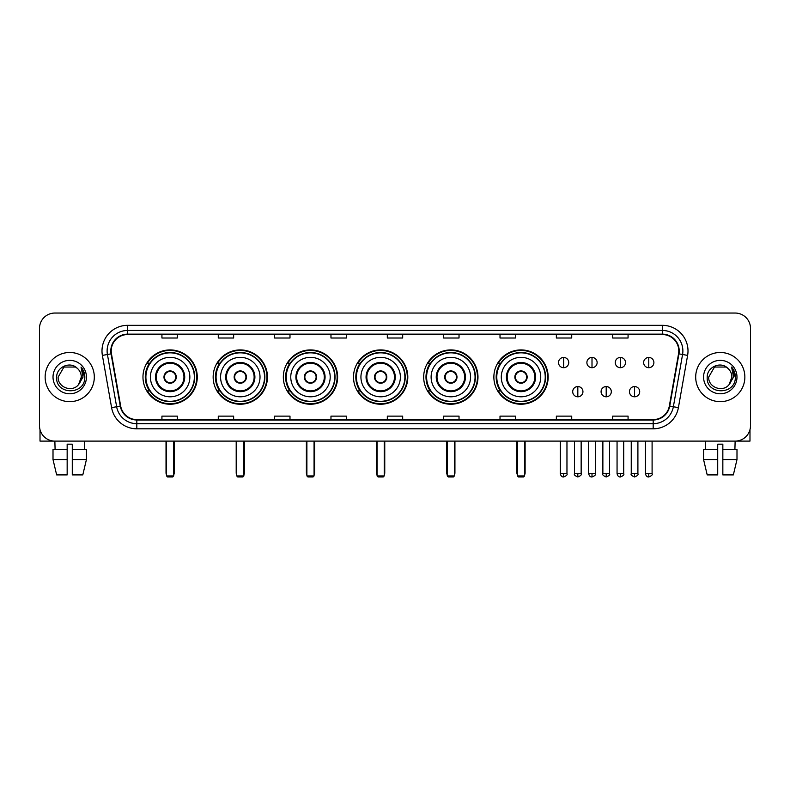 <?xml version="1.0" encoding="UTF-8"?>
<svg xmlns="http://www.w3.org/2000/svg" width="790" height="790" viewBox="0 0 790 790"><rect width="100%" height="100%" fill="white"/><g stroke="black" fill="none" stroke-linecap="round" stroke-linejoin="round"><path stroke-width="1.19" d="M493.869 377.067A27.146 27.146 0 0 0 521.015 404.223A27.146 27.146 0 0 0 548.161 377.067A27.146 27.146 0 0 0 521.015 349.921A27.146 27.146 0 0 0 493.869 377.067M423.687 377.067A27.146 27.146 0 0 0 450.833 404.223A27.146 27.146 0 0 0 477.98 377.067A27.146 27.146 0 0 0 450.833 349.921A27.146 27.146 0 0 0 423.687 377.067M353.505 377.067A27.146 27.146 0 0 0 380.662 404.223A27.146 27.146 0 0 0 407.808 377.067A27.146 27.146 0 0 0 380.662 349.921A27.146 27.146 0 0 0 353.505 377.067M283.334 377.067A27.146 27.146 0 0 0 310.48 404.223A27.146 27.146 0 0 0 337.626 377.067A27.146 27.146 0 0 0 310.48 349.921A27.146 27.146 0 0 0 283.334 377.067M213.152 377.067A27.146 27.146 0 0 0 240.298 404.223A27.146 27.146 0 0 0 267.454 377.067A27.146 27.146 0 0 0 240.298 349.921A27.146 27.146 0 0 0 213.152 377.067M142.97 377.067A27.146 27.146 0 0 0 170.127 404.223A27.146 27.146 0 0 0 197.273 377.067A27.146 27.146 0 0 0 170.127 349.921A27.146 27.146 0 0 0 142.97 377.067M149.488 390.902A24.846 24.846 0 0 1 149.488 363.242M219.66 390.902A24.846 24.846 0 0 1 219.66 363.242M289.841 390.902A24.846 24.846 0 0 1 289.841 363.242M360.023 390.902A24.846 24.846 0 0 1 360.023 363.242M430.195 390.902A24.846 24.846 0 0 1 430.195 363.242M500.376 390.902A24.846 24.846 0 0 1 500.376 363.242M39.5 328.403L39.5 425.731A15.366 15.366 0 0 0 54.866 441.106L735.135 441.106A15.366 15.366 0 0 0 750.5 425.731L750.5 328.403A15.366 15.366 0 0 0 735.135 313.038L54.866 313.038A15.366 15.366 0 0 0 39.5 328.403L39.5 425.731M45.139 377.067A24.589 24.589 0 0 0 69.727 401.656A24.589 24.589 0 0 0 94.306 377.067A24.589 24.589 0 0 0 69.727 352.488A24.589 24.589 0 0 0 45.139 377.067A24.589 24.589 0 0 0 69.727 401.656A24.589 24.589 0 0 0 94.306 377.067A24.589 24.589 0 0 0 69.727 352.488A24.589 24.589 0 0 0 45.139 377.067M695.694 377.067A24.589 24.589 0 0 0 720.273 401.656A24.589 24.589 0 0 0 744.861 377.067A24.589 24.589 0 0 0 720.273 352.488A24.589 24.589 0 0 0 695.694 377.067A24.589 24.589 0 0 0 720.273 401.656A24.589 24.589 0 0 0 744.861 377.067A24.589 24.589 0 0 0 720.273 352.488A24.589 24.589 0 0 0 695.694 377.067M111.212 350.948A16.393 16.393 0 0 1 127.605 334.555L662.395 334.555A16.393 16.393 0 0 1 678.541 353.792L669.327 406.04A16.393 16.393 0 0 1 653.182 419.589L136.818 419.589A16.393 16.393 0 0 1 120.673 406.04L111.459 353.792A16.393 16.393 0 0 1 111.212 350.948M110.807 350.948A16.797 16.797 0 0 0 111.064 353.861L120.278 406.109A16.797 16.797 0 0 0 136.818 419.994L653.182 419.994A16.797 16.797 0 0 0 669.723 406.109L678.936 353.861A16.797 16.797 0 0 0 662.395 334.14L127.605 334.14A16.797 16.797 0 0 0 110.807 350.948M102.384 355.391A25.616 25.616 0 0 1 127.605 325.332L662.395 325.332A25.616 25.616 0 0 1 687.616 355.391L678.403 407.64A25.616 25.616 0 0 1 653.182 428.812L136.818 428.812A25.616 25.616 0 0 1 111.597 407.64L102.384 355.391L107.43 354.503A20.491 20.491 0 0 1 127.605 330.457L662.395 330.457A20.491 20.491 0 0 1 682.57 354.503L673.356 406.751A20.491 20.491 0 0 1 653.182 423.687L136.818 423.687A20.491 20.491 0 0 1 116.644 406.751L107.43 354.503A20.491 20.491 0 0 1 107.114 350.948M735.135 313.038L54.866 313.038M55.093 449.303L54.866 441.106L735.135 441.106L734.907 449.303M750.5 425.731L750.5 328.403M669.723 406.109L673.356 406.751L682.57 354.503L687.616 355.391M387.317 334.555L387.317 338.021L402.683 338.021L402.683 334.555M330.971 334.555L330.971 338.021L346.336 338.021L346.336 334.555M274.624 334.555L274.624 338.021L289.989 338.021L289.989 334.555M218.277 334.555L218.277 338.021L233.643 338.021L233.643 334.555M161.93 334.555L161.93 338.021L177.296 338.021L177.296 334.555M443.664 334.555L443.664 338.021L459.029 338.021L459.029 334.555M500.011 334.555L500.011 338.021L515.376 338.021L515.376 334.555M556.357 334.555L556.357 338.021L571.723 338.021L571.723 334.555M612.704 334.555L612.704 338.021L628.07 338.021L628.07 334.555M402.683 419.589L402.683 416.123L387.317 416.123L387.317 419.589M346.336 419.589L346.336 416.123L330.971 416.123L330.971 419.589M289.989 419.589L289.989 416.123L274.624 416.123L274.624 419.589M233.643 419.589L233.643 416.123L218.277 416.123L218.277 419.589M177.296 419.589L177.296 416.123L161.93 416.123L161.93 419.589M459.029 419.589L459.029 416.123L443.664 416.123L443.664 419.589M515.376 419.589L515.376 416.123L500.011 416.123L500.011 419.589M571.723 419.589L571.723 416.123L556.357 416.123L556.357 419.589M628.07 419.589L628.07 416.123L612.704 416.123L612.704 419.589M77.311 368.328C70.201 360.882 56.525 367.014 56.653 377.067C55.349 394.941 84.323 395.415 84.797 377.936L84.816 377.067C84.777 373.275 83.513 369.937 81.034 367.064L83.029 377.067L78.595 384.513C72.453 392.818 57.542 387.505 58.144 377.067L63.931 367.044L75.514 367.044L77.311 368.328A11.574 11.574 0 0 1 81.301 377.067L78.595 384.513A11.574 11.574 0 0 0 81.301 377.067L78.566 384.542M53.019 377.067A16.699 16.699 0 0 0 69.727 393.776A16.699 16.699 0 0 0 86.426 377.067A16.699 16.699 0 0 0 69.727 360.368A16.699 16.699 0 0 0 53.019 377.067M81.143 367.192L84.816 377.511M40.014 429.671L40.014 441.106L99.431 441.106M53.009 449.303L53.009 459.543L56.653 474.909L53.009 459.543L53.009 449.303L67.16 449.303L67.16 444.178L72.285 444.178L72.285 449.303L86.436 449.303L86.436 459.543L82.792 474.909L86.436 459.543L72.285 459.543L72.285 449.303M84.579 441.106L84.352 449.303M67.16 449.303L67.16 474.909L56.653 474.909M53.009 459.543L67.16 459.543M82.792 474.909L72.285 474.909L72.285 459.543M150.406 377.067A19.72 19.72 0 0 1 170.127 357.347A19.72 19.72 0 0 1 189.847 377.067A19.72 19.72 0 0 1 170.127 396.797A19.72 19.72 0 0 1 150.406 377.067A19.72 19.72 0 0 0 170.127 396.797A19.72 19.72 0 0 0 189.847 377.067M156.292 377.067A13.835 13.835 0 0 0 170.127 390.902A13.835 13.835 0 0 0 183.952 377.067A13.835 13.835 0 0 0 170.127 363.242A13.835 13.835 0 0 0 156.292 377.067M149.794 363.242A24.589 24.589 0 0 0 149.794 390.902L147.355 390.902A26.633 26.633 0 0 0 196.759 377.067A26.633 26.633 0 0 0 147.355 363.242L149.823 363.242A24.559 24.559 0 0 1 186.371 358.65A24.559 24.559 0 0 1 186.371 395.484A24.559 24.559 0 0 1 149.823 390.902M194.35 377.067A24.233 24.233 0 0 0 170.127 352.844A24.233 24.233 0 0 0 145.893 377.067A24.233 24.233 0 0 0 170.127 401.3A24.233 24.233 0 0 0 194.35 377.067M163.974 377.067A6.142 6.142 0 0 0 170.127 383.219A6.142 6.142 0 0 0 176.269 377.067A6.142 6.142 0 0 0 170.127 370.925A6.142 6.142 0 0 0 163.974 377.067M164.172 375.536L164.379 375.536A5.945 5.945 0 0 1 175.864 375.536L175.548 375.536A5.639 5.639 0 0 1 170.127 382.706A5.639 5.639 0 0 1 164.705 375.536A5.639 5.639 0 0 1 175.548 375.536L176.071 375.536M176.071 378.608L175.864 378.608A5.945 5.945 0 0 1 164.379 378.608L164.172 378.608M166.542 441.106L166.542 475.935L173.711 475.935L173.711 441.106M166.542 475.935L167.559 476.963L172.684 476.963L173.711 475.935M220.578 377.067A19.72 19.72 0 0 1 240.298 357.347A19.72 19.72 0 0 1 260.019 377.067A19.72 19.72 0 0 1 240.298 396.797A19.72 19.72 0 0 1 220.578 377.067A19.72 19.72 0 0 0 240.298 396.797A19.72 19.72 0 0 0 260.019 377.067M226.473 377.067A13.835 13.835 0 0 0 240.298 390.902A13.835 13.835 0 0 0 254.133 377.067A13.835 13.835 0 0 0 240.298 363.242A13.835 13.835 0 0 0 226.473 377.067M219.976 363.242A24.589 24.589 0 0 0 219.976 390.902M264.531 377.067A24.233 24.233 0 0 0 240.298 352.844A24.233 24.233 0 0 0 216.075 377.067A24.233 24.233 0 0 0 240.298 401.3A24.233 24.233 0 0 0 264.531 377.067M234.156 377.067A6.142 6.142 0 0 0 240.298 383.219A6.142 6.142 0 0 0 246.45 377.067A6.142 6.142 0 0 0 240.298 370.925A6.142 6.142 0 0 0 234.156 377.067M266.941 377.067A26.633 26.633 0 0 1 217.536 390.902L220.005 390.902A24.559 24.559 0 0 0 256.553 395.484A24.559 24.559 0 0 0 256.553 358.65A24.559 24.559 0 0 0 220.005 363.242L217.536 363.242A26.633 26.633 0 0 1 266.941 377.067M234.353 375.536L234.561 375.536A5.945 5.945 0 0 1 246.046 375.536L245.72 375.536A5.639 5.639 0 0 1 240.298 382.706A5.639 5.639 0 0 1 234.877 375.536A5.639 5.639 0 0 1 245.72 375.536L246.253 375.536M246.253 378.608L245.72 378.608A5.639 5.639 0 0 1 234.877 378.608L234.353 378.608M245.72 378.608L246.046 378.608A5.945 5.945 0 0 1 234.561 378.608L234.877 378.608M236.714 441.106L236.714 475.935L243.883 475.935L243.883 441.106M236.714 475.935L237.741 476.963L242.866 476.963L243.883 475.935M290.76 377.067A19.72 19.72 0 0 1 310.48 357.347A19.72 19.72 0 0 1 330.2 377.067A19.72 19.72 0 0 1 310.48 396.797A19.72 19.72 0 0 1 290.76 377.067A19.72 19.72 0 0 0 310.48 396.797A19.72 19.72 0 0 0 330.2 377.067M296.645 377.067A13.835 13.835 0 0 0 310.48 390.902A13.835 13.835 0 0 0 324.305 377.067A13.835 13.835 0 0 0 310.48 363.242A13.835 13.835 0 0 0 296.645 377.067M290.147 363.242A24.589 24.589 0 0 0 290.147 390.902M334.713 377.067A24.233 24.233 0 0 0 310.48 352.844A24.233 24.233 0 0 0 286.247 377.067A24.233 24.233 0 0 0 310.48 401.3A24.233 24.233 0 0 0 334.713 377.067M304.328 377.067A6.142 6.142 0 0 0 310.48 383.219A6.142 6.142 0 0 0 316.622 377.067A6.142 6.142 0 0 0 310.48 370.925A6.142 6.142 0 0 0 304.328 377.067M337.113 377.067A26.633 26.633 0 0 1 287.718 390.902L290.187 390.902A24.559 24.559 0 0 0 326.724 395.484A24.559 24.559 0 0 0 326.724 358.65A24.559 24.559 0 0 0 290.187 363.242L287.718 363.242A26.633 26.633 0 0 1 337.113 377.067M304.525 375.536L304.733 375.536A5.945 5.945 0 0 1 316.217 375.536L315.901 375.536A5.639 5.639 0 0 1 310.48 382.706A5.639 5.639 0 0 1 305.059 375.536A5.639 5.639 0 0 1 315.901 375.536L316.435 375.536M316.435 378.608L315.901 378.608A5.639 5.639 0 0 1 305.059 378.608L304.525 378.608M315.901 378.608L316.217 378.608A5.945 5.945 0 0 1 304.733 378.608L305.059 378.608M306.895 441.106L306.895 475.935L314.065 475.935L314.065 441.106M306.895 475.935L307.922 476.963L313.038 476.963L314.065 475.935M360.931 377.067A19.72 19.72 0 0 1 380.662 357.347A19.72 19.72 0 0 1 400.382 377.067A19.72 19.72 0 0 1 380.662 396.797A19.72 19.72 0 0 1 360.931 377.067A19.72 19.72 0 0 0 380.662 396.797A19.72 19.72 0 0 0 400.382 377.067M366.827 377.067A13.835 13.835 0 0 0 380.662 390.902A13.835 13.835 0 0 0 394.487 377.067A13.835 13.835 0 0 0 380.662 363.242A13.835 13.835 0 0 0 366.827 377.067M360.329 363.242A24.589 24.589 0 0 0 360.329 390.902L357.89 390.902A26.633 26.633 0 0 0 407.294 377.067A26.633 26.633 0 0 0 357.89 363.242L360.359 363.242A24.559 24.559 0 0 1 396.906 358.65A24.559 24.559 0 0 1 396.906 395.484A24.559 24.559 0 0 1 360.359 390.902M404.885 377.067A24.233 24.233 0 0 0 380.662 352.844A24.233 24.233 0 0 0 356.428 377.067A24.233 24.233 0 0 0 380.662 401.3A24.233 24.233 0 0 0 404.885 377.067M374.509 377.067A6.142 6.142 0 0 0 380.662 383.219A6.142 6.142 0 0 0 386.804 377.067A6.142 6.142 0 0 0 380.662 370.925A6.142 6.142 0 0 0 374.509 377.067M374.707 375.536L374.914 375.536A5.945 5.945 0 0 1 386.399 375.536L386.083 375.536A5.639 5.639 0 0 1 380.662 382.706A5.639 5.639 0 0 1 375.24 375.536A5.639 5.639 0 0 1 386.083 375.536L386.606 375.536M386.606 378.608L386.083 378.608A5.639 5.639 0 0 1 375.24 378.608L374.707 378.608M386.083 378.608L386.399 378.608A5.945 5.945 0 0 1 374.914 378.608L375.24 378.608M377.067 441.106L377.067 475.935L384.246 475.935L384.246 441.106M377.067 475.935L378.094 476.963L383.219 476.963L384.246 475.935M431.113 377.067A19.72 19.72 0 0 1 450.833 357.347A19.72 19.72 0 0 1 470.554 377.067A19.72 19.72 0 0 1 450.833 396.797A19.72 19.72 0 0 1 431.113 377.067A19.72 19.72 0 0 0 450.833 396.797A19.72 19.72 0 0 0 470.554 377.067M437.008 377.067A13.835 13.835 0 0 0 450.833 390.902A13.835 13.835 0 0 0 464.668 377.067A13.835 13.835 0 0 0 450.833 363.242A13.835 13.835 0 0 0 437.008 377.067M430.51 363.242A24.589 24.589 0 0 0 430.51 390.902M475.067 377.067A24.233 24.233 0 0 0 450.833 352.844A24.233 24.233 0 0 0 426.61 377.067A24.233 24.233 0 0 0 450.833 401.3A24.233 24.233 0 0 0 475.067 377.067M444.691 377.067A6.142 6.142 0 0 0 450.833 383.219A6.142 6.142 0 0 0 456.985 377.067A6.142 6.142 0 0 0 450.833 370.925A6.142 6.142 0 0 0 444.691 377.067M477.476 377.067A26.633 26.633 0 0 1 428.071 390.902L430.54 390.902A24.559 24.559 0 0 0 467.088 395.484A24.559 24.559 0 0 0 467.088 358.65A24.559 24.559 0 0 0 430.54 363.242L428.071 363.242A26.633 26.633 0 0 1 477.476 377.067M444.879 375.536L445.096 375.536A5.945 5.945 0 0 1 456.581 375.536L456.255 375.536A5.639 5.639 0 0 1 450.833 382.706A5.639 5.639 0 0 1 445.412 375.536A5.639 5.639 0 0 1 456.255 375.536L456.788 375.536M456.788 378.608L456.255 378.608A5.639 5.639 0 0 1 445.412 378.608L444.879 378.608M456.255 378.608L456.581 378.608A5.945 5.945 0 0 1 445.096 378.608L445.412 378.608M447.249 441.106L447.249 475.935L454.418 475.935L454.418 441.106M447.249 475.935L448.276 476.963L453.401 476.963L454.418 475.935M501.295 377.067A19.72 19.72 0 0 1 521.015 357.347A19.72 19.72 0 0 1 540.735 377.067A19.72 19.72 0 0 1 521.015 396.797A19.72 19.72 0 0 1 501.295 377.067A19.72 19.72 0 0 0 521.015 396.797A19.72 19.72 0 0 0 540.735 377.067M507.18 377.067A13.835 13.835 0 0 0 521.015 390.902A13.835 13.835 0 0 0 534.84 377.067A13.835 13.835 0 0 0 521.015 363.242A13.835 13.835 0 0 0 507.18 377.067M500.682 363.242A24.589 24.589 0 0 0 500.682 390.902M545.238 377.067A24.233 24.233 0 0 0 521.015 352.844A24.233 24.233 0 0 0 496.782 377.067A24.233 24.233 0 0 0 521.015 401.3A24.233 24.233 0 0 0 545.238 377.067M514.863 377.067A6.142 6.142 0 0 0 521.015 383.219A6.142 6.142 0 0 0 527.157 377.067A6.142 6.142 0 0 0 521.015 370.925A6.142 6.142 0 0 0 514.863 377.067M547.648 377.067A26.633 26.633 0 0 1 498.253 390.902L500.712 390.902A24.559 24.559 0 0 0 537.259 395.484A24.559 24.559 0 0 0 537.259 358.65A24.559 24.559 0 0 0 500.712 363.242L498.253 363.242A26.633 26.633 0 0 1 547.648 377.067M515.06 375.536L515.268 375.536A5.945 5.945 0 0 1 526.752 375.536L526.436 375.536A5.639 5.639 0 0 1 521.015 382.706A5.639 5.639 0 0 1 515.594 375.536A5.639 5.639 0 0 1 526.436 375.536L526.97 375.536M526.97 378.608L526.436 378.608A5.639 5.639 0 0 1 515.594 378.608L515.06 378.608M526.436 378.608L526.752 378.608A5.945 5.945 0 0 1 515.268 378.608L515.594 378.608M517.43 441.106L517.43 475.935L524.6 475.935L524.6 441.106M517.43 475.935L518.447 476.963L523.573 476.963L524.6 475.935M563.635 357.455A5.125 5.125 0 0 0 558.51 362.571A5.125 5.125 0 0 0 563.635 367.696A5.125 5.125 0 0 0 568.751 362.571A5.125 5.125 0 0 0 563.635 357.455L563.635 367.696A5.125 5.125 0 0 0 568.751 362.571A5.125 5.125 0 0 0 563.635 357.455M592.006 357.455A5.125 5.125 0 0 0 586.891 362.571A5.125 5.125 0 0 0 592.006 367.696A5.125 5.125 0 0 0 597.131 362.571A5.125 5.125 0 0 0 592.006 357.455L592.006 367.696A5.125 5.125 0 0 0 597.131 362.571A5.125 5.125 0 0 0 592.006 357.455M620.387 357.455A5.125 5.125 0 0 0 615.262 362.571A5.125 5.125 0 0 0 620.387 367.696A5.125 5.125 0 0 0 625.512 362.571A5.125 5.125 0 0 0 620.387 357.455L620.387 367.696A5.125 5.125 0 0 0 625.512 362.571A5.125 5.125 0 0 0 620.387 357.455M648.768 357.455A5.125 5.125 0 0 0 643.643 362.571A5.125 5.125 0 0 0 648.768 367.696A5.125 5.125 0 0 0 653.893 362.571A5.125 5.125 0 0 0 648.768 357.455L648.768 367.696A5.125 5.125 0 0 0 653.893 362.571A5.125 5.125 0 0 0 648.768 357.455M577.826 386.547A5.125 5.125 0 0 0 572.701 391.672A5.125 5.125 0 0 0 577.826 396.797A5.125 5.125 0 0 0 582.941 391.672A5.125 5.125 0 0 0 577.826 386.547L577.826 396.797A5.125 5.125 0 0 0 582.941 391.672A5.125 5.125 0 0 0 577.826 386.547M606.197 386.547A5.125 5.125 0 0 0 601.081 391.672A5.125 5.125 0 0 0 606.197 396.797A5.125 5.125 0 0 0 611.322 391.672A5.125 5.125 0 0 0 606.197 386.547L606.197 396.797A5.125 5.125 0 0 0 611.322 391.672A5.125 5.125 0 0 0 606.197 386.547M634.577 386.547A5.125 5.125 0 0 0 629.452 391.672A5.125 5.125 0 0 0 634.577 396.797A5.125 5.125 0 0 0 639.702 391.672A5.125 5.125 0 0 0 634.577 386.547L634.577 396.797A5.125 5.125 0 0 0 639.702 391.672A5.125 5.125 0 0 0 634.577 386.547M749.987 429.671L749.987 441.106L690.569 441.106M703.564 449.303L703.564 459.543L707.208 474.909L703.564 459.543L703.564 449.303L717.715 449.303L717.715 444.178L722.84 444.178L722.84 449.303L736.991 449.303L736.991 459.543L733.347 474.909L736.991 459.543L722.84 459.543L722.84 449.303M717.715 449.303L717.715 474.909L707.208 474.909M703.564 459.543L717.715 459.543M733.347 474.909L722.84 474.909L722.84 459.543M705.421 441.106L705.648 449.303M727.857 368.328C720.757 360.882 707.08 367.014 707.208 377.067C705.905 394.941 734.878 395.415 735.352 377.936L735.371 377.067C735.332 373.275 734.068 369.937 731.589 367.064L733.584 377.067L729.15 384.513C723.008 392.818 708.097 387.505 708.699 377.067L714.486 367.044L726.069 367.044L727.857 368.328A11.574 11.574 0 0 1 731.856 377.067L729.15 384.513A11.574 11.574 0 0 0 731.856 377.067L729.121 384.542M703.574 377.067A16.699 16.699 0 0 0 720.273 393.776A16.699 16.699 0 0 0 736.981 377.067A16.699 16.699 0 0 0 720.273 360.368A16.699 16.699 0 0 0 703.574 377.067M731.698 367.192L735.371 377.511M662.395 325.332L662.395 334.14M107.43 354.503L111.064 353.861M136.818 428.812L136.818 419.994M653.182 419.994L653.182 428.812M111.597 407.64L120.278 406.109M678.936 353.861L682.57 354.503M127.605 325.332L127.605 334.14M673.356 406.751L678.403 407.64M184.722 377.067A14.595 14.595 0 0 0 170.127 362.472A14.595 14.595 0 0 0 155.521 377.067A14.595 14.595 0 0 0 170.127 391.672A14.595 14.595 0 0 0 184.722 377.067M166.028 441.106L166.028 472.864L166.542 472.864M173.711 472.864L174.225 472.864L174.225 441.106M254.903 377.067A14.595 14.595 0 0 0 240.298 362.472A14.595 14.595 0 0 0 225.703 377.067A14.595 14.595 0 0 0 240.298 391.672A14.595 14.595 0 0 0 254.903 377.067M236.2 441.106L236.2 472.864L236.714 472.864M243.883 472.864L244.396 472.864L244.396 441.106M325.075 377.067A14.595 14.595 0 0 0 310.48 362.472A14.595 14.595 0 0 0 295.885 377.067A14.595 14.595 0 0 0 310.48 391.672A14.595 14.595 0 0 0 325.075 377.067M306.382 441.106L306.382 472.864L306.895 472.864M314.065 472.864L314.578 472.864L314.578 441.106M395.257 377.067A14.595 14.595 0 0 0 380.662 362.472A14.595 14.595 0 0 0 366.056 377.067A14.595 14.595 0 0 0 380.662 391.672A14.595 14.595 0 0 0 395.257 377.067M376.563 441.106L376.563 472.864L377.067 472.864M384.246 472.864L384.76 472.864L384.76 441.106M465.438 377.067A14.595 14.595 0 0 0 450.833 362.472A14.595 14.595 0 0 0 436.238 377.067A14.595 14.595 0 0 0 450.833 391.672A14.595 14.595 0 0 0 465.438 377.067M446.735 441.106L446.735 472.864L447.249 472.864M454.418 472.864L454.931 472.864L454.931 441.106M535.61 377.067A14.595 14.595 0 0 0 521.015 362.472A14.595 14.595 0 0 0 506.41 377.067A14.595 14.595 0 0 0 521.015 391.672A14.595 14.595 0 0 0 535.61 377.067M516.917 441.106L516.917 472.864L517.43 472.864M524.6 472.864L525.113 472.864L525.113 441.106M563.635 473.635L560.298 473.635C560.88 476.005 561.996 477.111 563.635 476.963L563.635 473.635L566.963 473.635L566.963 441.106M592.006 473.635L588.678 473.635C589.261 476.005 590.377 477.111 592.006 476.963L592.006 473.635L595.344 473.635L595.344 441.106M620.387 473.635L617.059 473.635C617.642 476.005 618.748 477.111 620.387 476.963L620.387 473.635L623.715 473.635L623.715 441.106M648.768 473.635L645.44 473.635C646.023 476.005 647.129 477.111 648.768 476.963L648.768 473.635L652.096 473.635L652.096 441.106M577.826 473.635L574.488 473.635C573.817 474.691 574.923 475.807 577.826 476.963L577.826 473.635L581.154 473.635L581.154 441.106M606.197 473.635L602.869 473.635C602.197 474.691 603.303 475.807 606.197 476.963L606.197 473.635L609.524 473.635L609.524 441.106M634.577 473.635L631.25 473.635C630.578 474.691 631.684 475.807 634.577 476.963L634.577 473.635L637.905 473.635L637.905 441.106M166.028 472.864A4.098 4.098 0 0 0 166.542 474.849M173.711 474.849A4.098 4.098 0 0 0 174.225 472.864M236.2 472.864A4.098 4.098 0 0 0 236.714 474.849M243.883 474.849A4.098 4.098 0 0 0 244.396 472.864M306.382 472.864A4.098 4.098 0 0 0 306.895 474.849M314.065 474.849A4.098 4.098 0 0 0 314.578 472.864M376.563 472.864A4.098 4.098 0 0 0 377.067 474.849M384.246 474.849A4.098 4.098 0 0 0 384.76 472.864M446.735 472.864A4.098 4.098 0 0 0 447.249 474.849M454.418 474.849A4.098 4.098 0 0 0 454.931 472.864M516.917 472.864A4.098 4.098 0 0 0 517.43 474.849M524.6 474.849A4.098 4.098 0 0 0 525.113 472.864M560.298 473.635L560.298 441.106M566.963 473.635C567.635 474.691 566.529 475.807 563.635 476.963M588.678 473.635L588.678 441.106M595.344 473.635C596.015 474.691 594.91 475.807 592.006 476.963M617.059 473.635L617.059 441.106M623.715 473.635C624.396 474.691 623.28 475.807 620.387 476.963M645.44 473.635L645.44 441.106M652.096 473.635C652.777 474.691 651.661 475.807 648.768 476.963M574.488 473.635L574.488 441.106M581.154 473.635C581.825 474.691 580.719 475.807 577.826 476.963M602.869 473.635L602.869 441.106M609.524 473.635C610.206 474.691 609.1 475.807 606.197 476.963M631.25 473.635L631.25 441.106M637.905 473.635C638.587 474.691 637.471 475.807 634.577 476.963"/></g></svg>
